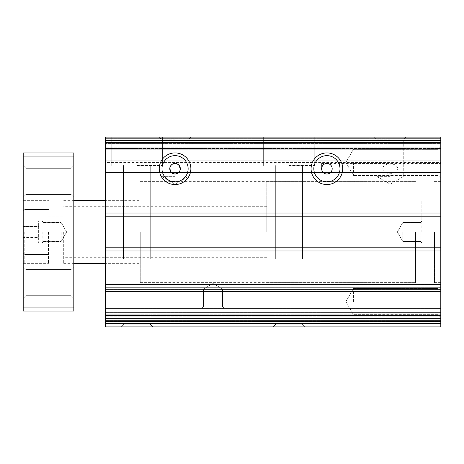 <?xml version="1.0" encoding="UTF-8"?>
<svg xmlns="http://www.w3.org/2000/svg" width="464" height="464" viewBox="0 0 464 464"><rect width="100%" height="100%" fill="white"/><g stroke="black" fill="none" stroke-linecap="round" stroke-linejoin="round"><path stroke-width="0.35" stroke-dasharray="2.32 1.74" d="M140.256 232L140.256 282.628L140.256 232M105.456 232L105.456 263.645L105.456 232M440.8 232L440.8 282.617L440.8 232M421.817 232L421.817 200.361L421.817 232M105.456 144.049L105.456 162.4L440.8 162.4L440.8 178.217L440.8 146.583L440.8 162.4L440.8 146.583L440.8 162.4L105.456 162.4L105.456 137.089L440.8 137.089L440.8 318.681L105.456 318.681L105.456 144.049L440.8 144.049M438.062 162.4L438.062 175.479L438.062 162.4M440.8 301.6L440.8 317.417L440.8 301.6M438.062 301.6L438.062 288.521L438.062 301.6M321.639 174L326.911 174C323.727 173.664 321.97 171.906 321.639 168.728L321.639 163.456L321.639 168.728C321.97 165.549 323.727 163.792 326.911 163.456C330.09 163.792 331.847 165.549 332.183 168.728C331.847 171.906 330.09 173.664 326.911 174L440.8 174L440.8 168.728L440.8 174M397.915 168.728C396.865 172.185 394.284 173.687 390.183 173.234C386.083 173.687 383.508 172.185 382.446 168.728C383.496 165.271 386.077 163.769 390.183 164.221C394.278 163.769 396.859 165.271 397.915 168.728M434.472 232L434.472 282.617L434.472 232M137.089 165.561L162.4 165.561L137.089 165.561M137.089 137.089L162.4 137.089L137.089 137.089M288.944 165.561L314.256 165.561L288.944 165.561M288.944 137.089L314.256 137.089L288.944 137.089M175.056 137.089L159.239 137.089L175.056 137.089M175.056 139.832L161.977 139.832L175.056 139.832M390.183 137.089L374.361 137.089L390.183 137.089M390.183 139.832L377.104 139.832L390.183 139.832M304.761 326.911L302.023 324.168L302.023 258.889L275.343 258.889L302.023 258.889L302.023 324.168L288.944 324.168L302.023 324.168L288.944 324.168L302.023 324.168L304.761 326.911L273.128 326.911L288.944 326.911L273.128 326.911L275.865 324.168L288.944 324.168L275.865 324.168L288.944 324.168L275.865 324.168L273.128 326.911M152.911 326.911L150.168 324.168L150.168 258.889L123.488 258.889L150.168 258.889L150.168 324.168L137.089 324.168L150.168 324.168L137.089 324.168L150.168 324.168L152.911 326.911L121.272 326.911L137.089 326.911L121.272 326.911L124.01 324.168L137.089 324.168L124.01 324.168L137.089 324.168L124.01 324.168L121.272 326.911M213.017 326.911L224.089 326.911L213.017 326.911M213.017 307.928L224.089 307.928L213.017 307.928M420.906 232L420.906 241.489L420.906 232M353.44 162.4L353.44 175.479L353.44 162.4M353.44 301.6L353.44 288.521L353.44 301.6M390.183 176.639L377.104 176.639L390.183 176.639M175.056 181.807A13.079 13.079 0 0 0 188.135 168.728A13.079 13.079 0 0 0 175.056 155.649A13.079 13.079 0 0 0 161.977 168.728A13.079 13.079 0 0 0 175.056 181.807M313.832 168.728A13.079 13.079 0 0 0 326.911 181.807A13.079 13.079 0 0 0 339.99 168.728A13.079 13.079 0 0 0 326.911 155.649A13.079 13.079 0 0 0 313.832 168.728M175.056 163.456L171.262 165.068M169.783 168.728A5.272 5.272 0 0 0 175.056 174A5.272 5.272 0 0 0 180.328 168.728A5.272 5.272 0 0 0 175.056 163.456A5.272 5.272 0 0 0 169.783 168.728L171.303 172.434M171.326 172.451L173.031 173.594M175.056 176.639L161.977 176.639L175.056 176.639M213.017 307.011L222.511 307.011L213.017 307.011M415.489 232L415.489 282.628L415.489 232M402.839 232L402.839 241.489L402.839 232M175.056 174L178.849 172.388M213.017 288.944L222.511 288.944L213.017 288.944M105.456 143.417L105.456 137.089L105.456 143.417L440.8 143.417L440.8 137.089L440.8 175.056L440.8 137.089L440.8 143.417L105.456 143.417M105.456 138.991L105.456 145.951L105.456 138.991L440.8 138.991L105.456 138.991M105.456 148.48L105.456 172.521L105.456 148.48L440.8 148.48L105.456 148.48M105.456 175.056L105.456 149.744L105.456 175.056L440.8 175.056L105.456 175.056M105.456 142.784L105.456 147.216L105.456 140.256L105.456 142.784L105.456 140.256L105.456 142.784L440.8 142.784M440.8 318.681L440.8 326.911L105.456 326.911L105.456 284.519L105.456 318.681M440.8 326.911L440.8 284.519L440.8 326.911L440.8 284.519L440.8 326.911L105.456 326.911L440.8 326.911M440.8 168.728L440.8 163.456L440.8 168.728M105.456 137.089L440.8 137.089L105.456 137.089M440.8 140.256L105.456 140.256L440.8 140.256M440.8 320.583L105.456 320.583L440.8 320.583M440.8 311.089L105.456 311.089L440.8 311.089M105.456 287.68L440.8 287.68L105.456 287.68M105.456 284.519L440.8 284.519L105.456 284.519M440.8 321.848L105.456 321.848L440.8 321.848M440.8 315.52L105.456 315.52L440.8 315.52M105.456 288.944L440.8 288.944L105.456 288.944M440.8 323.744L105.456 323.744L440.8 323.744M177.086 163.862L178.785 164.998L180.328 168.728M137.089 258.889L150.696 258.889L137.089 258.889M288.944 258.889L302.551 258.889L288.944 258.889M48.511 232L48.511 263.639L48.511 232M24.783 232L24.783 263.639L24.783 232M73.817 232L73.817 263.639L73.817 232M63.696 232L63.696 263.639L63.696 232M73.817 181.383L73.817 165.561L73.817 181.383M71.079 181.383L71.079 168.304L71.079 181.383M73.817 282.617L73.817 298.439L73.817 282.617M71.079 282.617L71.079 295.696L71.079 282.617M25.938 181.383L25.938 168.304L25.938 181.383M25.938 282.617L25.938 295.696L25.938 282.617M23.2 181.383L23.2 165.561L23.2 181.383M23.2 282.617L23.2 298.439L23.2 282.617M42.183 232L42.183 243.072L42.183 232M23.2 232L23.2 263.639L23.2 232M43.094 232L43.094 241.489L43.094 232M61.161 232L61.161 241.489L61.161 232M66.642 232L61.161 222.511L66.642 232L61.161 241.489L66.642 232M23.2 156.072L23.2 152.911L73.817 152.911L73.817 311.089L23.2 311.089L23.2 156.072L73.817 156.072M73.817 307.928L23.2 307.928M266.8 232L266.8 181.383L266.8 232M23.2 221.038L23.2 226.519L23.2 221.038L38.64 221.038L38.64 226.519L38.64 221.038M23.2 237.481L23.2 226.519L23.2 242.962L23.2 237.481L38.64 237.481L38.64 226.519L23.2 226.519L38.64 226.519L38.64 242.962L38.64 237.481L23.2 237.481M38.64 242.962L23.2 242.962M440.8 145.951L105.456 145.951L440.8 145.951M105.456 149.744L440.8 149.744L105.456 149.744M440.8 172.521L105.456 172.521L440.8 172.521M440.8 147.216L105.456 147.216L440.8 147.216M440.8 140.505L105.456 140.505L440.8 140.505M440.8 142.535L105.456 142.535L440.8 142.535M440.8 138.666L105.456 138.666L440.8 138.666M440.8 160.828L105.456 160.828L440.8 160.828M440.8 312.359L105.456 312.359L440.8 312.359M105.456 308.56L440.8 308.56L105.456 308.56M440.8 289.577L105.456 289.577L440.8 289.577M440.8 286.097L105.456 286.097L440.8 286.097M440.8 318.049L105.456 318.049L440.8 318.049M105.456 314.256L440.8 314.256L105.456 314.256M440.8 291.479L105.456 291.479L440.8 291.479M440.8 316.784L105.456 316.784L440.8 316.784M440.8 321.216L105.456 321.216M440.8 323.495L105.456 323.495L440.8 323.495M440.8 321.465L105.456 321.465L440.8 321.465M63.696 263.639L140.256 263.645M421.817 243.072L440.8 243.072L421.817 243.072L420.906 241.489L421.817 243.072M438.062 175.479L440.8 178.217L438.062 175.479L353.44 175.479L438.062 175.479M438.062 314.679L440.8 317.417L438.062 314.679L353.44 314.679L438.062 314.679M434.472 282.617L440.8 282.617M111.783 137.089L111.783 165.561L111.783 137.089M263.639 137.089L263.639 165.561L263.639 137.089M190.872 137.089L188.135 139.832L188.135 176.639L175.056 184.185L161.977 176.639L161.977 139.832L159.239 137.089M406 137.089L403.262 139.832L403.262 176.639L390.183 184.185L377.104 176.639L377.104 139.832L374.361 137.089M201.944 307.928L201.944 326.911L201.944 307.928L203.528 307.011L201.944 307.928M275.865 258.889L275.865 324.168L275.865 258.889M124.01 258.889L124.01 324.168L124.01 258.889M140.256 282.628L415.489 282.628M402.839 241.489L420.906 241.489L402.839 241.489L397.358 232L402.839 241.489M345.889 162.4L353.44 175.479L345.889 162.4L353.44 149.321L438.062 149.321L440.8 146.583L438.062 149.321L353.44 149.321L345.889 162.4M345.889 301.6L353.44 314.679L345.889 301.6L353.44 288.521L438.062 288.521L440.8 285.783L438.062 288.521L353.44 288.521L345.889 301.6M123.488 165.561L123.488 258.889L123.488 165.561M275.343 165.561L275.343 258.889L275.343 165.561M203.528 288.944L203.528 307.011L203.528 288.944L213.017 283.463L203.528 288.944M63.696 200.361L140.256 200.355M421.817 220.928L440.8 220.928L421.817 220.928L420.906 222.511L421.817 220.928M321.639 163.456L440.8 163.456M434.472 181.383L440.8 181.383M162.4 137.089L162.4 165.561L162.4 137.089M314.256 137.089L314.256 165.561L314.256 137.089M224.089 307.928L224.089 326.911L224.089 307.928L222.511 307.011L224.089 307.928M140.256 181.372L415.489 181.372M402.839 222.511L420.906 222.511L402.839 222.511L397.358 232L402.839 222.511M150.696 165.561L150.696 258.889L150.696 165.561M302.551 165.561L302.551 258.889L302.551 165.561M222.511 288.944L222.511 307.011L222.511 288.944L213.017 283.463L222.511 288.944M23.2 252.921L24.783 254.498L23.2 252.921L24.783 254.492L48.511 254.498L24.783 254.498L48.511 254.498M71.079 194.462L73.817 197.2L71.079 194.462L25.938 194.462L71.079 194.462M71.079 295.696L73.817 298.439L71.079 295.696L25.938 295.696L71.079 295.696M48.511 247.817L63.696 247.817L48.511 247.817M25.938 194.462L23.2 197.2L25.938 194.462M25.938 295.696L23.2 298.439L25.938 295.696M23.2 243.072L42.183 243.072L23.2 243.072M23.2 263.639L48.511 263.639M43.094 241.489L42.183 243.072L43.094 241.489L61.161 241.489L43.094 241.489M23.2 200.361L48.511 200.361M71.079 168.304L73.817 165.561L71.079 168.304L25.938 168.304L71.079 168.304M71.079 269.538L73.817 266.8L71.079 269.538L25.938 269.538L71.079 269.538M48.511 216.183L63.696 216.183L48.511 216.183M25.938 168.304L23.2 165.561L25.938 168.304M25.938 269.538L23.2 266.8L25.938 269.538M23.2 220.928L42.183 220.928L23.2 220.928M43.094 222.511L42.183 220.928L43.094 222.511L61.161 222.511L43.094 222.511M23.2 211.079L24.783 209.502L23.2 211.079L24.783 209.508L48.511 209.502L24.783 209.502L48.511 209.502M415.489 181.383L266.8 181.383M266.8 206.689L63.696 206.689M266.8 257.311L63.696 257.311M415.489 282.617L266.8 282.617"/><path stroke-width="0.7" d="M190.872 168.728A15.817 15.817 0 0 1 175.056 184.544A15.817 15.817 0 0 1 159.239 168.728A15.817 15.817 0 0 1 175.056 152.911A15.817 15.817 0 0 1 190.872 168.728M161.977 168.728A13.079 13.079 0 0 0 175.056 181.807A13.079 13.079 0 0 0 188.135 168.728A13.079 13.079 0 0 0 175.056 155.649A13.079 13.079 0 0 0 161.977 168.728M342.728 168.728A15.817 15.817 0 0 1 326.911 184.544A15.817 15.817 0 0 1 311.089 168.728A15.817 15.817 0 0 1 326.911 152.911A15.817 15.817 0 0 1 342.728 168.728M313.832 168.728A13.079 13.079 0 0 0 326.911 181.807A13.079 13.079 0 0 0 339.99 168.728A13.079 13.079 0 0 0 326.911 155.649A13.079 13.079 0 0 0 313.832 168.728M121.272 326.911L152.911 326.911M273.128 326.911L304.761 326.911M332.183 168.728A5.272 5.272 0 0 1 326.911 174A5.272 5.272 0 0 1 321.639 168.728A5.272 5.272 0 0 1 326.911 163.456A5.272 5.272 0 0 1 332.183 168.728M171.262 165.068L170.195 166.68M170.184 166.715L169.783 168.728C170.091 165.52 171.848 163.763 175.056 163.456A5.272 5.272 0 0 0 169.783 168.728A5.272 5.272 0 0 0 175.056 174L173.026 173.594L171.303 172.434M173.031 173.594L175.056 174A5.272 5.272 0 0 0 180.328 168.728C180.015 171.935 178.257 173.693 175.056 174M171.326 172.451L169.783 168.728M178.849 172.388L179.91 170.775M179.928 170.74L180.328 168.728A5.272 5.272 0 0 0 175.056 163.456L177.086 163.862L175.056 163.456M440.8 250.983L440.8 137.089L105.456 137.089L105.456 326.911L440.8 326.911L440.8 250.983L105.456 250.983M105.456 318.681L440.8 318.681M440.8 247.817L105.456 247.817M440.8 216.183L105.456 216.183M440.8 213.017L105.456 213.017M440.8 142.152L105.456 142.152M177.086 163.862L178.779 164.998L180.328 168.728M73.817 156.072L73.817 152.911L23.2 152.911L23.2 307.928L73.817 307.928L73.817 156.072L23.2 156.072M23.2 307.928L23.2 311.089L73.817 311.089L73.817 307.928M105.456 200.361L73.817 200.361M105.456 263.639L73.817 263.639"/></g></svg>
